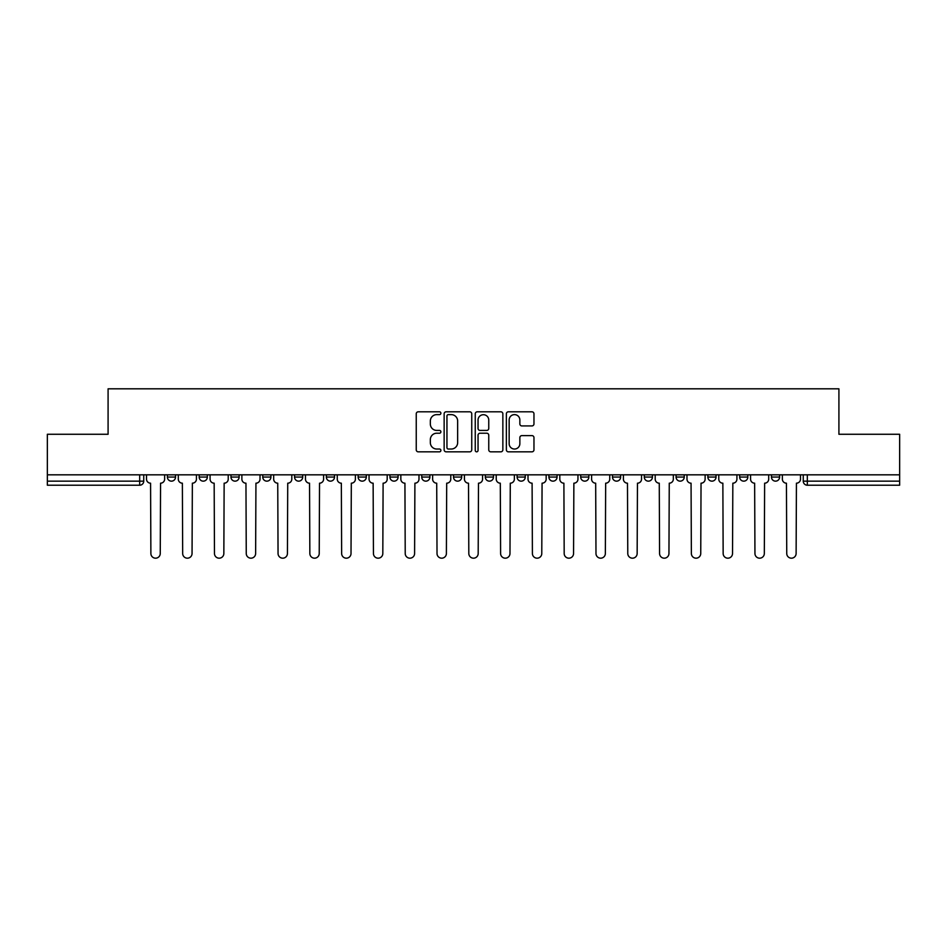 <?xml version="1.0" encoding="UTF-8"?>
<svg xmlns="http://www.w3.org/2000/svg" width="947" height="947" viewBox="0 0 947 947"><rect width="100%" height="100%" fill="white"/><g stroke="black" fill="none" stroke-linecap="round" stroke-linejoin="round"><path stroke-width="1.42" d="M440.888 413.223A1.397 1.397 0 0 0 439.491 411.815L418.243 411.815A2.001 2.001 0 0 0 416.242 413.815L416.242 449.825A2.001 2.001 0 0 0 418.243 451.826L439.491 451.826A1.397 1.397 0 0 0 440.888 450.429A1.397 1.397 0 0 0 439.491 449.032L436.745 449.032A6.404 6.404 0 0 1 430.34 442.628L430.34 439.621A6.404 6.404 0 0 1 436.745 433.217L439.491 433.217A1.397 1.397 0 0 0 440.888 431.82A1.397 1.397 0 0 0 439.491 430.423L436.745 430.423A6.404 6.404 0 0 1 430.34 424.019L430.34 421.024A6.404 6.404 0 0 1 436.745 414.62L439.491 414.62A1.397 1.397 0 0 0 440.888 413.223M485.326 474.826L485.326 477.063L493.47 477.063A4.072 4.072 0 0 1 489.398 481.147A4.072 4.072 0 0 1 485.326 477.063L485.326 474.826M453.53 474.826L453.53 477.063L461.674 477.063A4.072 4.072 0 0 1 457.602 481.147A4.072 4.072 0 0 1 453.53 477.063L453.53 474.826M294.564 477.063L294.564 474.826L294.564 477.063A4.072 4.072 0 0 0 298.636 481.147A4.072 4.072 0 0 1 294.564 477.063L302.709 477.063A4.072 4.072 0 0 1 298.636 481.147M230.973 474.826L230.973 477.063L239.129 477.063A4.072 4.072 0 0 1 235.057 481.147A4.072 4.072 0 0 1 230.973 477.063L230.973 474.826M199.178 477.063L199.178 474.826L199.178 477.063A4.072 4.072 0 0 0 203.262 481.147A4.072 4.072 0 0 1 199.178 477.063L207.334 477.063A4.072 4.072 0 0 1 203.262 481.147A4.072 4.072 0 0 0 207.334 477.063A4.072 4.072 0 0 1 203.262 481.147M167.394 477.063L167.394 474.826L167.394 477.063A4.072 4.072 0 0 0 171.466 481.147A4.072 4.072 0 0 1 167.394 477.063L175.538 477.063A4.072 4.072 0 0 1 171.466 481.147A4.072 4.072 0 0 0 175.538 477.063A4.072 4.072 0 0 1 171.466 481.147M531.965 425.925A2.001 2.001 0 0 0 533.966 423.925L533.966 413.815A2.001 2.001 0 0 0 531.965 411.815L508.361 411.815A2.001 2.001 0 0 0 506.361 413.815L506.361 449.825A2.001 2.001 0 0 0 508.361 451.826L531.965 451.826A2.001 2.001 0 0 0 533.966 449.825L533.966 437.621A2.001 2.001 0 0 0 531.965 435.62L521.856 435.62A2.001 2.001 0 0 0 519.856 437.621L519.856 443.67A5.351 5.351 0 0 1 514.505 449.032A5.351 5.351 0 0 1 509.155 443.67L509.155 419.971A5.351 5.351 0 0 1 514.505 414.62A5.351 5.351 0 0 1 519.856 419.971L519.856 423.925A2.001 2.001 0 0 0 521.856 425.925L531.965 425.925M47.35 474.826L47.35 434.271L108.088 434.271L108.088 388.815L838.912 388.815L838.912 434.271L899.65 434.271L899.65 474.826L47.35 474.826L47.35 481.147L143.743 481.147L143.743 474.826M471.748 413.815A2.001 2.001 0 0 0 469.748 411.815L446.144 411.815A2.001 2.001 0 0 0 444.143 413.815L444.143 449.825A2.001 2.001 0 0 0 446.144 451.826L469.748 451.826A2.001 2.001 0 0 0 471.748 449.825L471.748 413.815M477.252 411.815L500.856 411.815A2.001 2.001 0 0 1 502.857 413.815L502.857 449.825A2.001 2.001 0 0 1 500.856 451.826L490.759 451.826A2.001 2.001 0 0 1 488.759 449.825L488.759 435.218A2.001 2.001 0 0 0 486.758 433.217L480.046 433.217A2.001 2.001 0 0 0 478.046 435.218L478.046 450.429A1.397 1.397 0 0 1 476.649 451.826A1.397 1.397 0 0 1 475.252 450.429L475.252 413.815A2.001 2.001 0 0 1 477.252 411.815M803.257 474.826L803.257 481.147L899.65 481.147L899.65 485.219L807.329 485.219A4.072 4.072 0 0 1 803.257 481.147M899.65 474.826L899.65 481.147M143.743 481.147A4.072 4.072 0 0 1 139.671 485.219A4.072 4.072 0 0 0 143.743 481.147A4.072 4.072 0 0 1 139.671 485.219L47.35 485.219L47.35 481.147M779.606 474.826L779.606 477.063A4.072 4.072 0 0 1 775.534 481.147A4.072 4.072 0 0 1 771.462 477.063L779.606 477.063L779.606 474.826M771.462 474.826L771.462 477.063M747.822 474.826L747.822 477.063A4.072 4.072 0 0 1 743.738 481.147A4.072 4.072 0 0 1 739.666 477.063L747.822 477.063M739.666 474.826L739.666 477.063M716.027 474.826L716.027 477.063A4.072 4.072 0 0 1 711.943 481.147A4.072 4.072 0 0 1 707.871 477.063L716.027 477.063L716.027 474.826M707.871 474.826L707.871 477.063M684.231 474.826L684.231 477.063A4.072 4.072 0 0 1 680.159 481.147A4.072 4.072 0 0 1 676.075 477.063L684.231 477.063L684.231 474.826M676.075 474.826L676.075 477.063M652.436 474.826L652.436 477.063A4.072 4.072 0 0 1 648.364 481.147A4.072 4.072 0 0 1 644.291 477.063L652.436 477.063M644.291 474.826L644.291 477.063M620.64 474.826L620.64 477.063A4.072 4.072 0 0 1 616.568 481.147A4.072 4.072 0 0 1 612.496 477.063L620.64 477.063M612.496 474.826L612.496 477.063M588.856 474.826L588.856 477.063A4.072 4.072 0 0 1 584.773 481.147A4.072 4.072 0 0 1 580.7 477.063A4.072 4.072 0 0 0 584.773 481.147M580.7 474.826L580.7 477.063L588.856 477.063M557.061 474.826L557.061 477.063A4.072 4.072 0 0 1 552.977 481.147A4.072 4.072 0 0 1 548.905 477.063L557.061 477.063L557.061 474.826M548.905 474.826L548.905 477.063M525.265 474.826L525.265 477.063A4.072 4.072 0 0 1 521.193 481.147A4.072 4.072 0 0 1 517.109 477.063L525.265 477.063A4.072 4.072 0 0 1 521.193 481.147A4.072 4.072 0 0 0 525.265 477.063L525.265 474.826M517.109 474.826L517.109 477.063M493.47 474.826L493.47 477.063M461.674 474.826L461.674 477.063L461.674 474.826M429.891 474.826L429.891 477.063A4.072 4.072 0 0 1 425.807 481.147A4.072 4.072 0 0 1 421.735 477.063L429.891 477.063L429.891 474.826M421.735 474.826L421.735 477.063M398.095 474.826L398.095 477.063A4.072 4.072 0 0 1 394.023 481.147A4.072 4.072 0 0 1 389.939 477.063L398.095 477.063M389.939 474.826L389.939 477.063M366.3 474.826L366.3 477.063A4.072 4.072 0 0 1 362.228 481.147A4.072 4.072 0 0 1 358.144 477.063L366.3 477.063M358.144 474.826L358.144 477.063M334.504 474.826L334.504 477.063A4.072 4.072 0 0 1 330.432 481.147A4.072 4.072 0 0 1 326.36 477.063L334.504 477.063A4.072 4.072 0 0 1 330.432 481.147A4.072 4.072 0 0 0 334.504 477.063M326.36 474.826L326.36 477.063M302.709 474.826L302.709 477.063M270.925 474.826L270.925 477.063A4.072 4.072 0 0 1 266.841 481.147A4.072 4.072 0 0 1 262.769 477.063L270.925 477.063A4.072 4.072 0 0 1 266.841 481.147A4.072 4.072 0 0 0 270.925 477.063L270.925 474.826M262.769 474.826L262.769 477.063M239.129 474.826L239.129 477.063L239.129 474.826M207.334 474.826L207.334 477.063L207.334 474.826M175.538 474.826L175.538 477.063L175.538 474.826M448.345 414.62A1.397 1.397 0 0 0 446.948 416.017L446.948 447.623A1.397 1.397 0 0 0 448.345 449.032L451.245 449.032A6.404 6.404 0 0 0 457.65 442.628L457.65 421.024A6.404 6.404 0 0 0 451.245 414.62L448.345 414.62M488.759 420.066A5.351 5.351 0 0 0 483.408 414.715A5.351 5.351 0 0 0 478.046 420.066L478.046 428.423A2.001 2.001 0 0 0 480.046 430.423L486.758 430.423A2.001 2.001 0 0 0 488.759 428.423L488.759 420.066M146.501 479.099L146.501 474.826L146.501 479.099A4.072 4.072 0 0 0 150.573 483.183L150.881 553.498A4.688 4.688 0 0 0 155.568 558.185A4.688 4.688 0 0 0 160.256 553.498L160.564 483.183A4.072 4.072 0 0 0 164.636 479.099L164.636 474.826L164.636 479.099M150.573 483.183L150.881 553.498M160.256 553.498L160.564 483.183M178.296 479.099L178.296 474.826L178.296 479.099A4.072 4.072 0 0 0 182.369 483.183L182.676 553.498A4.688 4.688 0 0 0 187.364 558.185A4.688 4.688 0 0 0 192.052 553.498L192.359 483.183A4.072 4.072 0 0 0 196.431 479.099L196.431 474.826L196.431 479.099M210.08 479.099L210.08 474.826L210.08 479.099A4.072 4.072 0 0 0 214.164 483.183L214.472 553.498A4.688 4.688 0 0 0 219.159 558.185A4.688 4.688 0 0 0 223.847 553.498L224.143 483.183A4.072 4.072 0 0 0 228.227 479.099L228.227 474.826L228.227 479.099M182.369 483.183L182.676 553.498M192.052 553.498L192.359 483.183M214.164 483.183L214.472 553.498M223.847 553.498L224.143 483.183M241.876 479.099L241.876 474.826L241.876 479.099A4.072 4.072 0 0 0 245.96 483.183L246.256 553.498A4.688 4.688 0 0 0 250.943 558.185A4.688 4.688 0 0 0 255.631 553.498L255.939 483.183A4.072 4.072 0 0 0 260.023 479.099L260.023 474.826L260.023 479.099M273.671 479.099L273.671 474.826L273.671 479.099A4.072 4.072 0 0 0 277.743 483.183L278.051 553.498A4.688 4.688 0 0 0 282.739 558.185A4.688 4.688 0 0 0 287.426 553.498L287.734 483.183A4.072 4.072 0 0 0 291.806 479.099L291.806 474.826L291.806 479.099M305.467 479.099L305.467 474.826L305.467 479.099A4.072 4.072 0 0 0 309.539 483.183L309.847 553.498A4.688 4.688 0 0 0 314.534 558.185A4.688 4.688 0 0 0 319.222 553.498L319.53 483.183A4.072 4.072 0 0 0 323.602 479.099L323.602 474.826L323.602 479.099M245.96 483.183L246.256 553.498M255.631 553.498L255.939 483.183M277.743 483.183L278.051 553.498M287.426 553.498L287.734 483.183M309.539 483.183L309.847 553.498M319.222 553.498L319.53 483.183M337.262 479.099L337.262 474.826L337.262 479.099A4.072 4.072 0 0 0 341.334 483.183L341.642 553.498A4.688 4.688 0 0 0 346.33 558.185A4.688 4.688 0 0 0 351.017 553.498L351.325 483.183A4.072 4.072 0 0 0 355.397 479.099L355.397 474.826L355.397 479.099M341.334 483.183L341.642 553.498M351.017 553.498L351.325 483.183M369.046 479.099L369.046 474.826L369.046 479.099A4.072 4.072 0 0 0 373.13 483.183L373.438 553.498A4.688 4.688 0 0 0 378.125 558.185A4.688 4.688 0 0 0 382.813 553.498L383.109 483.183A4.072 4.072 0 0 0 387.193 479.099L387.193 474.826L387.193 479.099M373.13 483.183L373.438 553.498M382.813 553.498L383.109 483.183M400.841 479.099L400.841 474.826L400.841 479.099A4.072 4.072 0 0 0 404.925 483.183L405.221 553.498A4.688 4.688 0 0 0 409.909 558.185A4.688 4.688 0 0 0 414.597 553.498L414.904 483.183A4.072 4.072 0 0 0 418.988 479.099L418.988 474.826L418.988 479.099M404.925 483.183L405.221 553.498M414.597 553.498L414.904 483.183M432.637 479.099L432.637 474.826L432.637 479.099A4.072 4.072 0 0 0 436.709 483.183L437.017 553.498A4.688 4.688 0 0 0 441.704 558.185A4.688 4.688 0 0 0 446.392 553.498L446.7 483.183A4.072 4.072 0 0 0 450.772 479.099L450.772 474.826L450.772 479.099M436.709 483.183L437.017 553.498M446.392 553.498L446.7 483.183M464.432 479.099L464.432 474.826L464.432 479.099A4.072 4.072 0 0 0 468.505 483.183L468.812 553.498A4.688 4.688 0 0 0 473.5 558.185A4.688 4.688 0 0 0 478.188 553.498L478.495 483.183A4.072 4.072 0 0 0 482.568 479.099L482.568 474.826L482.568 479.099M468.505 483.183L468.812 553.498M478.188 553.498L478.495 483.183M496.228 479.099L496.228 474.826L496.228 479.099A4.072 4.072 0 0 0 500.3 483.183L500.608 553.498A4.688 4.688 0 0 0 505.296 558.185A4.688 4.688 0 0 0 509.983 553.498L510.291 483.183A4.072 4.072 0 0 0 514.363 479.099L514.363 474.826L514.363 479.099M500.3 483.183L500.608 553.498M509.983 553.498L510.291 483.183M528.012 479.099L528.012 474.826L528.012 479.099A4.072 4.072 0 0 0 532.096 483.183L532.403 553.498A4.688 4.688 0 0 0 537.091 558.185A4.688 4.688 0 0 0 541.779 553.498L542.075 483.183A4.072 4.072 0 0 0 546.159 479.099L546.159 474.826L546.159 479.099M532.096 483.183L532.403 553.498M541.779 553.498L542.075 483.183M559.807 479.099L559.807 474.826L559.807 479.099A4.072 4.072 0 0 0 563.891 483.183L564.187 553.498A4.688 4.688 0 0 0 568.875 558.185A4.688 4.688 0 0 0 573.562 553.498L573.87 483.183A4.072 4.072 0 0 0 577.954 479.099L577.954 474.826L577.954 479.099M563.891 483.183L564.187 553.498M573.562 553.498L573.87 483.183M591.603 479.099L591.603 474.826L591.603 479.099A4.072 4.072 0 0 0 595.675 483.183L595.983 553.498A4.688 4.688 0 0 0 600.67 558.185A4.688 4.688 0 0 0 605.358 553.498L605.666 483.183A4.072 4.072 0 0 0 609.738 479.099L609.738 474.826L609.738 479.099M595.675 483.183L595.983 553.498M605.358 553.498L605.666 483.183M623.398 479.099L623.398 474.826L623.398 479.099A4.072 4.072 0 0 0 627.47 483.183L627.778 553.498A4.688 4.688 0 0 0 632.466 558.185A4.688 4.688 0 0 0 637.153 553.498L637.461 483.183A4.072 4.072 0 0 0 641.533 479.099L641.533 474.826L641.533 479.099M627.47 483.183L627.778 553.498M637.153 553.498L637.461 483.183M655.194 479.099L655.194 474.826L655.194 479.099A4.072 4.072 0 0 0 659.266 483.183L659.574 553.498A4.688 4.688 0 0 0 664.261 558.185A4.688 4.688 0 0 0 668.949 553.498L669.257 483.183A4.072 4.072 0 0 0 673.329 479.099L673.329 474.826L673.329 479.099M659.266 483.183L659.574 553.498M668.949 553.498L669.257 483.183M686.977 479.099L686.977 474.826L686.977 479.099A4.072 4.072 0 0 0 691.061 483.183L691.369 553.498A4.688 4.688 0 0 0 696.057 558.185A4.688 4.688 0 0 0 700.744 553.498L701.04 483.183A4.072 4.072 0 0 0 705.124 479.099L705.124 474.826L705.124 479.099M691.061 483.183L691.369 553.498M700.744 553.498L701.04 483.183M718.773 479.099L718.773 474.826L718.773 479.099A4.072 4.072 0 0 0 722.857 483.183L723.153 553.498A4.688 4.688 0 0 0 727.841 558.185A4.688 4.688 0 0 0 732.528 553.498L732.836 483.183A4.072 4.072 0 0 0 736.92 479.099L736.92 474.826L736.92 479.099M722.857 483.183L723.153 553.498M732.528 553.498L732.836 483.183M750.569 479.099L750.569 474.826L750.569 479.099A4.072 4.072 0 0 0 754.641 483.183L754.948 553.498A4.688 4.688 0 0 0 759.636 558.185A4.688 4.688 0 0 0 764.324 553.498L764.631 483.183A4.072 4.072 0 0 0 768.704 479.099L768.704 474.826L768.704 479.099M754.641 483.183L754.948 553.498M764.324 553.498L764.631 483.183M782.364 479.099L782.364 474.826L782.364 479.099A4.072 4.072 0 0 0 786.436 483.183L786.744 553.498A4.688 4.688 0 0 0 791.432 558.185A4.688 4.688 0 0 0 796.119 553.498L796.427 483.183A4.072 4.072 0 0 0 800.499 479.099L800.499 474.826L800.499 479.099M786.436 483.183L786.744 553.498M796.119 553.498L796.427 483.183M139.671 474.826L139.671 485.219M807.329 474.826L807.329 485.219"/></g></svg>
